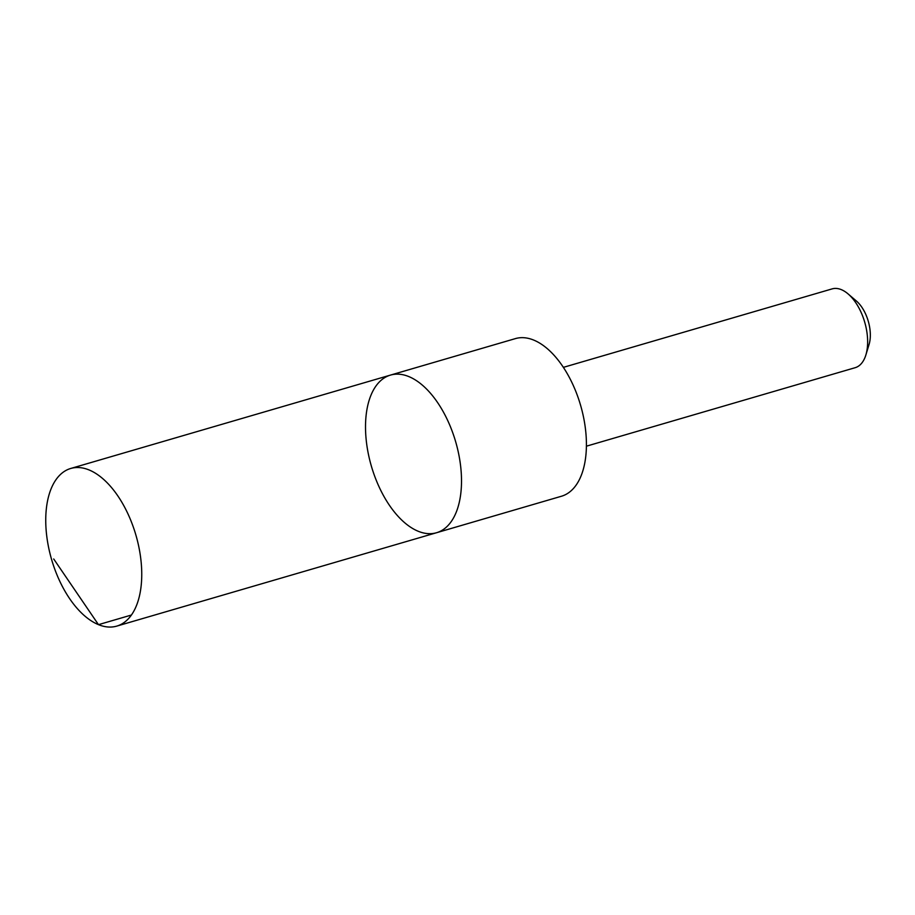 <?xml version="1.0" encoding="UTF-8"?>
<svg xmlns="http://www.w3.org/2000/svg" width="915" height="915" viewBox="0 0 915 915"><rect width="100%" height="100%" fill="white"/><g stroke="black" fill="none" stroke-linecap="round" stroke-linejoin="round"><path stroke-width="1.37" d="M390.488 375.093L515.397 338.607A82.11 43.874 73.7 0 1 560.106 362.672A82.11 43.874 73.7 0 1 586.412 443.26A82.11 43.874 73.7 0 1 561.433 496.25L436.524 532.736A82.11 43.874 -106.3 0 0 455.624 441.613A82.11 43.874 -106.3 0 0 390.488 375.093A82.11 43.874 -106.3 0 0 365.52 428.083A82.11 43.874 -106.3 0 0 391.814 508.671A82.11 43.874 -106.3 0 0 436.524 532.736A82.11 43.874 -106.3 0 0 455.624 441.613A82.11 43.874 -106.3 0 0 390.488 375.093L70.73 468.469A82.121 43.886 73.7 0 1 115.439 492.522A82.121 43.886 73.7 0 1 141.745 573.122A82.121 43.886 73.7 0 1 116.765 626.112A82.121 43.886 73.7 0 1 72.056 602.059A82.121 43.886 73.7 0 1 45.75 521.459A82.121 43.886 73.7 0 1 70.73 468.469M563.377 367.361L832.135 288.888A41.061 21.937 73.7 0 1 848.033 293.875A41.061 21.937 73.7 0 1 854.484 300.909A41.061 21.937 73.7 0 1 865.876 354.951A41.061 21.937 73.7 0 1 855.148 367.704L586.401 446.188M848.033 293.875L856.383 301.001A29.211 15.612 73.7 0 1 860.969 306.01A29.211 15.612 73.7 0 1 869.078 344.44L865.876 354.951M131.394 615.04L98.477 624.659L53.711 558.985M436.524 532.736L116.765 626.112"/></g></svg>
